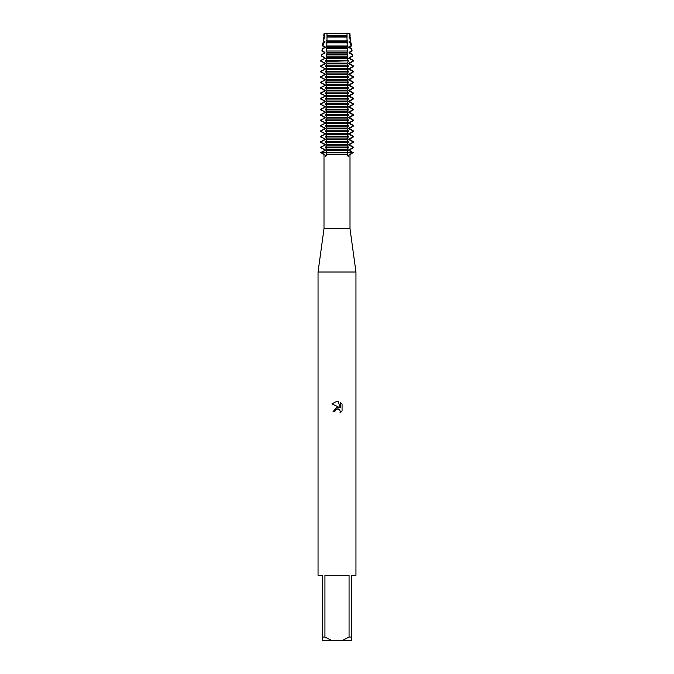 <?xml version="1.0" encoding="UTF-8"?>
<svg xmlns="http://www.w3.org/2000/svg" width="674" height="674" viewBox="0 0 674 674"><rect width="100%" height="100%" fill="white"/><g stroke="black" fill="none" stroke-linecap="round" stroke-linejoin="round"><path stroke-width="1.01" d="M348.07 152.855L352.839 152.855L349.073 154.734L348.256 156.486L347.118 154.498L348.07 152.459L325.93 152.459L326.882 154.498L325.744 156.486L324.927 154.734L321.161 152.855L348.07 152.855L320.748 152.459L324.927 150.538L324.927 149.754L320.748 147.833L320.748 147.042L324.927 145.129L324.927 144.337L320.748 142.416L320.748 141.624L324.927 139.712L324.927 138.92L320.748 136.999L320.748 136.207L324.927 134.294L324.927 133.503L320.748 131.582L320.748 130.798L324.927 128.877L324.927 128.085L320.748 126.173L320.748 125.381L324.927 123.46L324.927 122.668L320.748 120.756L320.748 119.964L324.927 118.043L324.927 117.251L320.748 115.338L320.748 114.546L324.927 112.625L324.927 111.842L320.748 109.921L320.748 109.129L324.927 107.217L324.927 106.425L320.748 104.504L320.748 103.712L324.927 101.799L324.927 101.007L320.748 99.086L320.748 98.294L324.927 96.382L324.927 95.59L320.748 93.669L320.748 92.886L324.927 90.965L324.927 90.173L320.748 88.26L320.748 87.468L324.927 85.547L324.927 84.755L320.748 82.843L320.748 82.051L324.927 80.13L324.927 79.338L320.748 77.426L320.748 76.634L324.927 74.713L324.927 73.929L320.748 72.008L320.748 71.217L324.927 69.304L324.927 68.512L320.748 66.591L320.748 65.799L324.927 63.887L324.927 63.095L320.748 61.174L320.799 60.357L324.927 58.47L324.927 57.678L321.734 56.085L321.498 54.535L324.927 53.052L324.927 52.26L322.366 51.022L322.661 48.713L322.197 48.713L324.927 47.635L324.927 46.843L322.534 45.958L323.023 45.958L323.436 42.9L322.897 42.9L324.927 42.218L324.927 41.426L323.714 40.887L324.27 37.078L323.596 37.078L324.927 36.8L324.464 35.823L324.817 33.7L350 33.7L349.924 36.8L350.404 37.078L349.73 37.078L350.286 40.887L350.859 40.887L349.924 41.426L349.924 42.218L351.103 42.9L350.564 42.9L350.977 45.958L351.466 45.958L349.924 46.843L349.924 47.635L351.803 48.713L351.339 48.713L351.634 51.022L352.081 51.022L349.924 52.26L349.924 53.052L352.502 54.535L352.687 56.085L349.924 57.678L349.924 58.47L353.201 60.357L353.252 61.174L349.924 63.095L349.924 63.887L353.252 65.799L353.252 66.591L349.924 68.512L349.924 69.304L353.252 71.217L353.252 72.008L349.924 73.929L349.924 74.713L353.252 76.634L353.252 77.426L349.924 79.338L349.924 80.13L353.252 82.051L353.252 82.843L349.924 84.755L349.924 85.547L353.252 87.468L353.252 88.26L349.924 90.173L349.924 90.965L353.252 92.886L353.252 93.669L349.924 95.59L349.924 96.382L353.252 98.294L353.252 99.086L349.924 101.007L349.924 101.799L353.252 103.712L353.252 104.504L349.924 106.425L349.924 107.217L353.252 109.129L353.252 109.921L349.924 111.842L349.924 112.625L353.252 114.546L353.252 115.338L349.924 117.251L349.924 118.043L353.252 119.964L353.252 120.756L349.924 122.668L349.924 123.46L353.252 125.381L353.252 126.173L349.924 128.085L349.924 128.877L353.252 130.798L353.252 131.582L349.924 133.503L349.924 134.294L353.252 136.207L353.252 136.999L349.924 138.92L349.924 139.712L353.252 141.624L353.252 142.416L349.924 144.337L349.924 145.129L353.252 147.042L353.252 147.833L349.924 149.754L349.924 150.538L353.252 152.855L348.07 152.855M350 33.7L347.026 33.7L349.183 33.7L349.536 35.823L350.253 35.823M324.927 154.734L324 154.734L324 228.68L350 228.68L355.956 272.01L355.956 575.31L351.626 575.31L351.626 637.048L349.065 637.048L342.729 640.3L351.626 640.3L351.626 637.048M349.073 154.734L350 154.734L350 228.68M326.789 154.734L347.211 154.734M324 228.68L318.044 272.01L355.956 272.01M336.604 409.067L335.155 410.39L334.868 411.62L333.074 411.62L337 407.138L339.174 407.399L331.928 403.836L337 401.333L338.104 401.451L340.311 407.821L340.311 402.37L342.072 404.147L342.072 410.87L340.033 412.825L340.319 411.603L339.519 409.682L337 408.95L338.247 408.958M342.729 640.3L331.271 640.3L324.935 637.048L324.935 575.31L349.065 575.31L349.065 637.048M334.868 411.62L335.054 410.626M340.286 411.165L340.033 412.825L342.072 410.87M342.072 404.147L340.311 402.37M338.104 401.451L337.168 401.342M337 401.333L331.928 403.836M324 33.7L324.817 33.7L324 33.7L323.747 35.823L324.464 35.823M320.748 152.459L324 154.734M318.044 272.01L318.044 575.31L322.374 575.31L322.374 640.3L331.271 640.3M322.374 637.048L324.935 637.048M320.689 152.737L325.315 150.403M324.076 150.538L324.076 149.754M325.315 149.889L320.689 147.555M320.689 147.32L325.315 144.986M324.076 145.129L324.076 144.337M325.315 144.472L320.689 142.138M320.689 141.902L325.315 139.569M324.076 139.712L324.076 138.92M325.315 139.055L320.689 136.729M320.689 136.485L325.315 134.151M324.076 134.294L324.076 133.503M325.315 133.646L320.689 131.312M320.689 131.068L325.315 128.734M324.076 128.877L324.076 128.085M325.315 128.228L320.689 125.895M320.689 125.65L325.315 123.317M324.076 123.46L324.076 122.668M325.315 122.811L320.689 120.478M320.689 120.242L325.315 117.908M324.076 118.043L324.076 117.251M325.315 117.394L320.689 115.06M320.689 114.824L325.315 112.491M324.076 112.625L324.076 111.842M325.315 111.977L320.689 109.643M320.689 109.407L325.315 107.073M324.076 107.217L324.076 106.425M325.315 106.559L320.689 104.226M320.689 103.99L325.315 101.656M324.076 101.799L324.076 101.007M325.315 101.142L320.689 98.817M320.689 98.573L325.315 96.239M324.076 96.382L324.076 95.59M325.315 95.733L320.689 93.4M320.689 93.155L325.315 90.822M324.076 90.965L324.076 90.173M325.315 90.316L320.689 87.982M320.689 87.738L325.315 85.404M324.076 85.547L324.076 84.755M325.315 84.899L320.689 82.565M320.689 82.329L325.315 79.995M324.076 80.13L324.076 79.338M325.315 79.481L320.689 77.148M320.689 76.912L325.315 74.578M324.076 74.713L324.076 73.929M325.315 74.064L320.689 71.73M320.689 71.495L325.315 69.161M324.076 69.304L324.076 68.512M325.315 68.647L320.689 66.313M320.689 66.077L325.315 63.744M324.076 63.887L324.076 63.095M325.315 63.23L320.689 60.904M320.689 60.66L325.315 58.326M324.076 58.47L324.076 57.678L324.927 57.678M324.076 57.678L321.734 56.085M321.919 54.535L324.927 53.052M324.076 53.052L324.076 52.26L324.927 52.26M324.076 52.26L322.366 51.022M322.374 48.865L325.315 47.492M324.076 47.635L324.076 46.843M325.315 46.986L322.374 45.613M325.011 42.9L323.436 42.9L324.927 42.218M324.076 42.218L324.076 41.426L324.927 41.426M324.076 41.426L323.141 40.887L323.714 40.887M353.311 147.555L348.685 149.889M349.924 150.538L349.073 150.538L349.073 149.754L349.924 149.754M337 147.833L348.07 147.833L348.07 147.042L325.93 147.042L325.93 147.833L337 147.833M349.924 144.337L349.073 144.337L349.073 145.129L349.924 145.129M348.685 144.986L353.311 147.32M348.685 150.403L353.311 152.737M353.311 142.138L348.685 144.472M337 142.416L348.07 142.416L348.07 141.624L325.93 141.624L325.93 142.416L337 142.416M349.924 138.92L349.073 138.92L349.073 139.712L349.924 139.712M348.685 139.569L353.311 141.902M353.311 136.729L348.685 139.055M337 136.999L348.07 136.999L348.07 136.207L325.93 136.207L325.93 136.999L337 136.999M349.924 133.503L349.073 133.503L349.073 134.294L349.924 134.294M348.685 134.151L353.311 136.485M353.311 131.312L348.685 133.646M337 131.582L348.07 131.582L348.07 130.798L325.93 130.798L325.93 131.582L337 131.582M349.924 128.085L349.073 128.085L349.073 128.877L349.924 128.877M348.685 128.734L353.311 131.068M353.311 125.895L348.685 128.228M337 126.173L348.07 126.173L348.07 125.381L325.93 125.381L325.93 126.173L337 126.173M349.924 122.668L349.073 122.668L349.073 123.46L349.924 123.46M348.685 123.317L353.311 125.65M353.311 120.478L348.685 122.811M337 120.756L348.07 120.756L348.07 119.964L325.93 119.964L325.93 120.756L337 120.756M349.924 117.251L349.073 117.251L349.073 118.043L349.924 118.043M348.685 117.908L353.311 120.242M353.311 115.06L348.685 117.394M337 115.338L348.07 115.338L348.07 114.546L325.93 114.546L325.93 115.338L337 115.338M349.924 111.842L349.073 111.842L349.073 112.625L349.924 112.625M348.685 112.491L353.311 114.824M353.311 109.643L348.685 111.977M337 109.921L348.07 109.921L348.07 109.129L325.93 109.129L325.93 109.921L337 109.921M349.924 106.425L349.073 106.425L349.073 107.217L349.924 107.217M348.685 107.073L353.311 109.407M353.311 104.226L348.685 106.559M337 104.504L348.07 104.504L348.07 103.712L325.93 103.712L325.93 104.504L337 104.504M349.924 101.007L349.073 101.007L349.073 101.799L349.924 101.799M348.685 101.656L353.311 103.99M353.311 98.817L348.685 101.142M337 99.086L348.07 99.086L348.07 98.294L325.93 98.294L325.93 99.086L337 99.086M349.924 95.59L349.073 95.59L349.073 96.382L349.924 96.382M348.685 96.239L353.311 98.573M353.311 93.4L348.685 95.733M337 93.669L348.07 93.669L348.07 92.886L325.93 92.886L325.93 93.669L337 93.669M349.924 90.173L349.073 90.173L349.073 90.965L349.924 90.965M348.685 90.822L353.311 93.155M353.311 87.982L348.685 90.316M337 88.26L348.07 88.26L348.07 87.468L325.93 87.468L325.93 88.26L337 88.26M349.924 84.755L349.073 84.755L349.073 85.547L349.924 85.547M348.685 85.404L353.311 87.738M353.311 82.565L348.685 84.899M337 82.843L348.07 82.843L348.07 82.051L325.93 82.051L325.93 82.843L337 82.843M349.924 79.338L349.073 79.338L349.073 80.13L349.924 80.13M348.685 79.995L353.311 82.329M353.311 77.148L348.685 79.481M337 77.426L348.07 77.426L348.07 76.634L325.93 76.634L325.93 77.426L337 77.426M349.924 73.929L349.073 73.929L349.073 74.713L349.924 74.713M348.685 74.578L353.311 76.912M353.311 71.73L348.685 74.064M337 72.008L348.07 72.008L348.07 71.217L325.93 71.217L325.93 72.008L337 72.008M349.924 68.512L349.073 68.512L349.073 69.304L349.924 69.304M348.685 69.161L353.311 71.495M353.311 66.313L348.685 68.647M337 66.591L348.07 66.591L348.07 65.799L325.93 65.799L325.93 66.591L337 66.591M349.924 63.095L349.073 63.095L349.073 63.887L349.924 63.887M348.685 63.744L353.311 66.077M353.311 60.904L348.685 63.23M337 61.174L348.07 60.778L325.963 60.357L325.93 61.174L337 61.174M325.93 60.778L348.07 60.778M352.266 56.085L349.073 57.678L349.073 58.47L349.924 58.47M348.685 58.326L353.311 60.66M349.073 57.678L349.924 57.678M326.258 56.085L347.742 56.085L347.649 54.535L326.351 54.535L327 58.68M351.634 51.022L349.073 52.26L349.073 53.052L349.924 53.052M349.073 53.052L352.081 54.535M349.073 52.26L349.924 52.26M326.545 51.022L347.455 51.022L347.337 48.713L326.663 48.713L327 53.263L326.351 54.535M349.924 46.843L349.073 46.843L349.073 47.635L349.924 47.635M348.685 47.492L351.626 48.865M351.626 45.613L348.685 46.986M337 45.958L347.22 45.958L347.11 42.9L326.89 42.9L326.78 45.958L337 45.958M350.286 40.887L349.073 41.426L349.073 42.218L349.924 42.218M349.073 42.218L350.564 42.9L348.989 42.9M349.073 41.426L349.924 41.426M337 40.887L347.059 40.887L347 37.078L327 37.078L326.941 40.887L337 40.887M325.011 37.078L324.27 37.078L324.927 36.8M349.536 35.823L349.073 36.8L349.924 36.8M349.073 36.8L349.73 37.078L348.989 37.078M324.076 36.8L324.076 36.017L324.927 36.017M349.073 36.017L349.924 36.017M327 35.823L347 35.823L347.017 33.7L326.983 33.7L327 37.078L347.034 36.8L347 35.823M326.553 40.196L326.882 41.569M327 41.224L327 42.428M326.882 42.083L326.553 43.456M326.553 45.613L326.882 46.986M327 46.632L327 47.846M326.882 47.492L326.553 48.865M326.882 58.326L325.626 60.66M325.626 60.904L326.882 63.23M327 62.884L327 64.089M326.882 63.744L325.626 66.077M325.626 66.313L326.882 68.647M327 68.301L327 69.506M326.882 69.161L325.626 71.495M325.626 71.73L326.882 74.064M327 73.719L327 74.924M326.882 74.578L325.626 76.912M325.626 77.148L326.882 79.481M327 79.136L327 80.341M326.882 79.995L325.626 82.329M325.626 82.565L326.882 84.899M327 84.545L327 85.758M326.882 85.404L325.626 87.738M325.626 87.982L326.882 90.316M327 89.962L327 91.175M326.882 90.822L325.626 93.155M325.626 93.4L326.882 95.733M327 95.379L327 96.593M326.882 96.239L325.626 98.573M325.626 98.817L326.882 101.142M327 100.797L327 102.001M326.882 101.656L325.626 103.99M325.626 104.226L326.882 106.559M327 106.214L327 107.419M326.882 107.073L325.626 109.407M325.626 109.643L326.882 111.977M327 111.631L327 112.836M326.882 112.491L325.626 114.824M325.626 115.06L326.882 117.394M327 117.049L327 118.253M326.882 117.908L325.626 120.242M325.626 120.478L326.882 122.811M327 122.457L327 123.671M326.882 123.317L325.626 125.65M325.626 125.895L326.882 128.228M327 127.875L327 129.088M326.882 128.734L325.626 131.068M325.626 131.312L326.882 133.646M327 133.292L327 134.505M326.882 134.151L325.626 136.485M325.626 136.729L326.882 139.055M327 138.709L327 139.914M326.882 139.569L325.626 141.902M325.626 142.138L326.882 144.472M327 144.126L327 145.331M326.882 144.986L325.626 147.32M325.626 147.555L326.882 149.889M327 149.544L327 150.749M326.882 150.403L325.626 152.737M348.374 152.737L347.118 150.403M347 150.749L347 149.544M347.118 149.889L348.374 147.555M348.374 147.32L347.118 144.986M347 145.331L347 144.126M347.118 144.472L348.374 142.138M348.374 141.902L347.118 139.569M347 139.914L347 138.709M347.118 139.055L348.374 136.729M348.374 136.485L347.118 134.151M347 134.505L347 133.292M347.118 133.646L348.374 131.312M348.374 131.068L347.118 128.734M347 129.088L347 127.875M347.118 128.228L348.374 125.895M348.374 125.65L347.118 123.317M347 123.671L347 122.457M347.118 122.811L348.374 120.478M348.374 120.242L347.118 117.908M347 118.253L347 117.049M347.118 117.394L348.374 115.06M348.374 114.824L347.118 112.491M347 112.836L347 111.631M347.118 111.977L348.374 109.643M348.374 109.407L347.118 107.073M347 107.419L347 106.214M347.118 106.559L348.374 104.226M348.374 103.99L347.118 101.656M347 102.001L347 100.797M347.118 101.142L348.374 98.817M348.374 98.573L347.118 96.239M347 96.593L347 95.379M347.118 95.733L348.374 93.4M348.374 93.155L347.118 90.822M347 91.175L347 89.962M347.118 90.316L348.374 87.982M348.374 87.738L347.118 85.404M347 85.758L347 84.545M347.118 84.899L348.374 82.565M348.374 82.329L347.118 79.995M347 80.341L347 79.136M347.118 79.481L348.374 77.148M348.374 76.912L347.118 74.578M347 74.924L347 73.719M347.118 74.064L348.374 71.73M348.374 71.495L347.118 69.161M347 69.506L347 68.301M347.118 68.647L348.374 66.313M348.374 66.077L347.118 63.744M347 64.089L347 62.884M347.118 63.23L348.374 60.904M348.374 60.66L347.118 58.326M347 58.68L347.75 56.085M347.649 54.535L347 53.263L347.455 51.022M347.447 48.865L347.118 47.492M347 47.846L347 46.632M347.118 46.986L347.447 45.613M347.447 43.456L347.118 42.083M347 42.428L347 41.224M347.118 41.569L347.447 40.196M326.966 36.017L347.034 36.017M326.966 41.426L347.034 41.426M326.966 42.218L347.034 42.218M326.966 46.843L347.034 46.843M326.966 47.635L347.034 47.635M326.966 52.26L347.034 52.26M326.966 53.052L347.034 53.052M326.966 57.678L347.034 57.678M326.966 58.47L347.034 58.47M326.966 63.095L347.034 63.095M326.966 63.887L347.034 63.887M326.966 68.512L347.034 68.512M326.966 69.304L347.034 69.304M326.966 73.929L347.034 73.929M326.966 74.713L347.034 74.713M326.966 79.338L347.034 79.338M326.966 80.13L347.034 80.13M326.966 84.755L347.034 84.755M326.966 85.547L347.034 85.547M326.966 90.173L347.034 90.173M326.966 90.965L347.034 90.965M326.966 95.59L347.034 95.59M326.966 96.382L347.034 96.382M326.966 101.007L347.034 101.007M326.966 101.799L347.034 101.799M326.966 106.425L347.034 106.425M326.966 107.217L347.034 107.217M326.966 111.842L347.034 111.842M326.966 112.625L347.034 112.625M326.966 117.251L347.034 117.251M326.966 118.043L347.034 118.043M326.966 122.668L347.034 122.668M326.966 123.46L347.034 123.46M326.966 128.085L347.034 128.085M326.966 128.877L347.034 128.877M326.966 133.503L347.034 133.503M326.966 134.294L347.034 134.294M326.966 138.92L347.034 138.92M326.966 139.712L347.034 139.712M326.966 144.337L347.034 144.337M326.966 145.129L347.034 145.129M326.966 150.538L347.034 150.538M326.966 149.754L347.034 149.754M320.799 60.357L321.161 60.778M350 154.734L353.252 152.459M350.404 37.078L350.859 40.887M351.103 42.9L351.466 45.958M351.803 48.713L352.081 51.022M352.502 54.535L352.687 56.085M353.201 60.357L353.252 60.778M353.252 65.799L353.252 66.591M353.252 71.217L353.252 72.008M353.252 76.634L353.252 77.426M353.252 82.051L353.252 82.843M353.252 87.468L353.252 88.26M353.252 92.886L353.252 93.669M353.252 98.294L353.252 99.086M353.252 103.712L353.252 104.504M353.252 109.129L353.252 109.921M353.252 114.546L353.252 115.338M353.252 119.964L353.252 120.756M353.252 125.381L353.252 126.173M353.252 130.798L353.252 131.582M353.252 136.207L353.252 136.999M353.252 141.624L353.252 142.416M353.252 147.042L353.252 147.833M321.498 54.535L321.313 56.085M322.197 48.713L321.919 51.022M322.897 42.9L322.534 45.958M323.596 37.078L323.141 40.887M320.748 147.042L320.748 147.833M320.748 141.624L320.748 142.416M320.748 136.207L320.748 136.999M320.748 130.798L320.748 131.582M320.748 125.381L320.748 126.173M320.748 119.964L320.748 120.756M320.748 114.546L320.748 115.338M320.748 109.129L320.748 109.921M320.748 103.712L320.748 104.504M320.748 98.294L320.748 99.086M320.748 92.886L320.748 93.669M320.748 87.468L320.748 88.26M320.748 82.051L320.748 82.843M320.748 76.634L320.748 77.426M320.748 71.217L320.748 72.008M320.748 65.799L320.748 66.591"/></g></svg>
